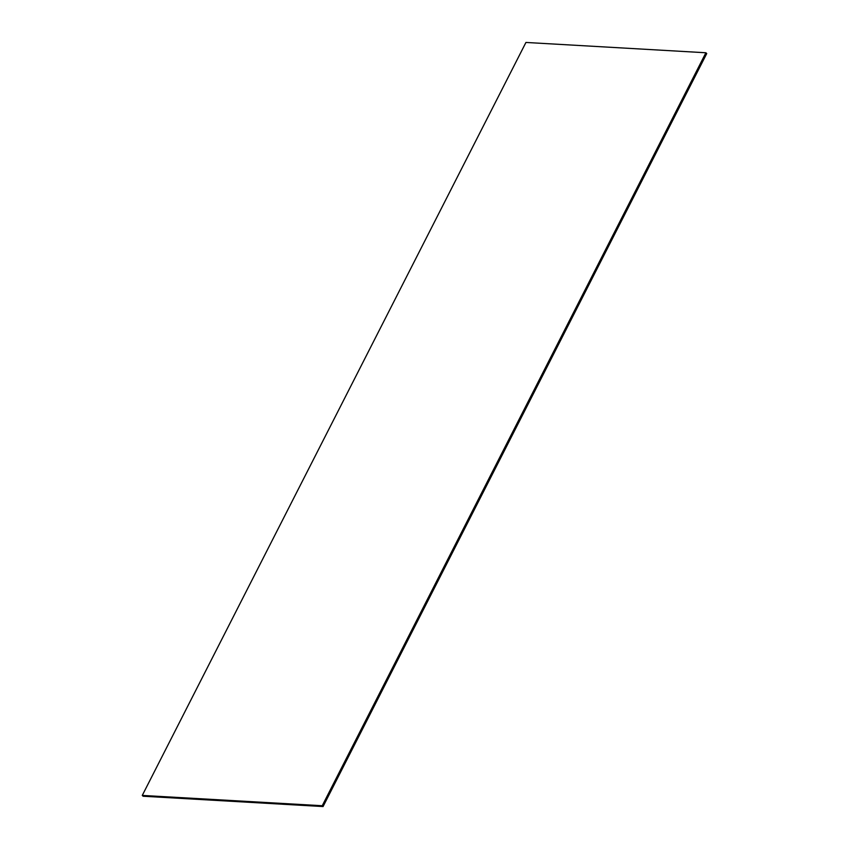 <?xml version="1.0" encoding="UTF-8"?>
<svg xmlns="http://www.w3.org/2000/svg" width="849" height="849" viewBox="0 0 849 849"><rect width="100%" height="100%" fill="white"/><g stroke="black" fill="none" stroke-linecap="round" stroke-linejoin="round"><path stroke-width="1.27" d="M142.271 795.417L143.11 796.235L323.066 806.55L706.729 53.583L705.89 52.765L525.934 42.45L142.271 795.417L322.238 805.733L705.89 52.765M323.066 806.55L322.238 805.733"/></g></svg>
